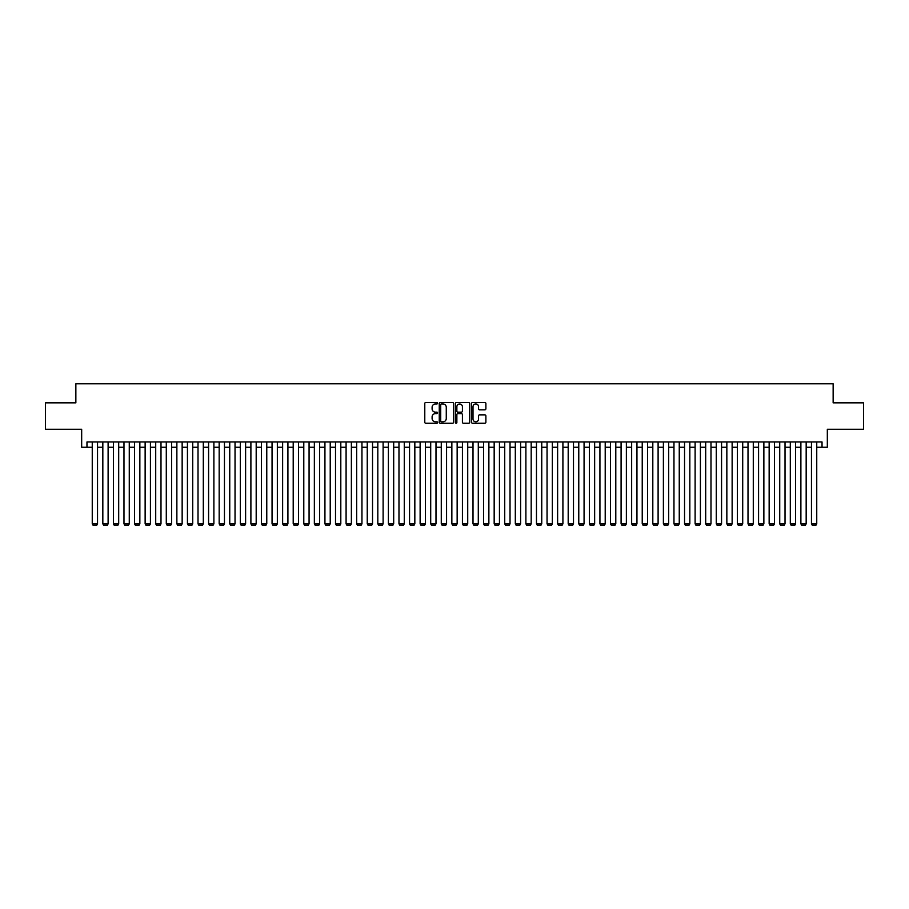<?xml version="1.0" encoding="UTF-8"?>
<svg xmlns="http://www.w3.org/2000/svg" width="909" height="909" viewBox="0 0 909 909"><rect width="100%" height="100%" fill="white"/><g stroke="black" fill="none" stroke-linecap="round" stroke-linejoin="round"><path stroke-width="1.36" d="M437.581 403.221A0.727 0.727 0 0 0 436.854 402.494L425.821 402.494A1.034 1.034 0 0 0 424.787 403.539L424.787 422.219A1.034 1.034 0 0 0 425.821 423.264L436.854 423.264A0.727 0.727 0 0 0 437.581 422.537A0.727 0.727 0 0 0 436.854 421.81L435.422 421.81A3.318 3.318 0 0 1 432.105 418.492L432.105 416.936A3.318 3.318 0 0 1 435.422 413.606L436.854 413.606A0.727 0.727 0 0 0 437.581 412.879A0.727 0.727 0 0 0 436.854 412.152L435.422 412.152A3.318 3.318 0 0 1 432.105 408.834L432.105 407.277A3.318 3.318 0 0 1 435.422 403.948L436.854 403.948A0.727 0.727 0 0 0 437.581 403.221M484.838 409.823A1.034 1.034 0 0 0 485.883 408.777L485.883 403.539A1.034 1.034 0 0 0 484.838 402.494L472.589 402.494A1.034 1.034 0 0 0 471.555 403.539L471.555 422.219A1.034 1.034 0 0 0 472.589 423.264L484.838 423.264A1.034 1.034 0 0 0 485.883 422.219L485.883 415.89A1.034 1.034 0 0 0 484.838 414.856L479.6 414.856A1.034 1.034 0 0 0 478.554 415.89L478.554 419.038A2.772 2.772 0 0 1 475.782 421.81A2.772 2.772 0 0 1 473.01 419.038L473.01 406.732A2.772 2.772 0 0 1 475.782 403.948A2.772 2.772 0 0 1 478.554 406.732L478.554 408.777A1.034 1.034 0 0 0 479.6 409.823L484.838 409.823M86.969 447.251L86.969 441.967L822.031 441.967L822.031 447.251L827.326 447.251L827.326 429.275L863.55 429.275L863.55 402.835L833.144 402.835L833.144 383.791L75.856 383.791L75.856 402.835L45.45 402.835L45.45 429.275L81.674 429.275L81.674 447.251L92.252 447.251M453.591 403.539A1.034 1.034 0 0 0 452.557 402.494L440.308 402.494A1.034 1.034 0 0 0 439.263 403.539L439.263 422.219A1.034 1.034 0 0 0 440.308 423.264L452.557 423.264A1.034 1.034 0 0 0 453.591 422.219L453.591 403.539M456.443 402.494L468.692 402.494A1.034 1.034 0 0 1 469.737 403.539L469.737 422.219A1.034 1.034 0 0 1 468.692 423.264L463.454 423.264A1.034 1.034 0 0 1 462.42 422.219L462.42 414.64A1.034 1.034 0 0 0 461.374 413.606L457.897 413.606A1.034 1.034 0 0 0 456.863 414.64L456.863 422.537A0.727 0.727 0 0 1 456.136 423.264A0.727 0.727 0 0 1 455.409 422.537L455.409 403.539A1.034 1.034 0 0 1 456.443 402.494M97.536 447.251L102.831 447.251M108.114 447.251L113.409 447.251M118.693 447.251L123.976 447.251M129.271 447.251L134.555 447.251M139.85 447.251L145.133 447.251M150.428 447.251L155.712 447.251M160.995 447.251L166.29 447.251M171.574 447.251L176.869 447.251M182.152 447.251L187.436 447.251M192.731 447.251L198.014 447.251M203.309 447.251L208.593 447.251M213.888 447.251L219.171 447.251M224.455 447.251L229.75 447.251M235.033 447.251L240.328 447.251M245.612 447.251L250.895 447.251M256.19 447.251L261.474 447.251M266.769 447.251L272.052 447.251M277.347 447.251L282.631 447.251M287.914 447.251L293.209 447.251M298.493 447.251L303.788 447.251M309.071 447.251L314.355 447.251M319.65 447.251L324.933 447.251M330.228 447.251L335.512 447.251M340.807 447.251L346.09 447.251M351.374 447.251L356.669 447.251M361.952 447.251L367.247 447.251M372.531 447.251L377.814 447.251M383.109 447.251L388.393 447.251M393.688 447.251L398.971 447.251M404.266 447.251L409.55 447.251M414.834 447.251L420.128 447.251M425.412 447.251L430.707 447.251M435.99 447.251L441.274 447.251M446.569 447.251L451.853 447.251M457.147 447.251L462.431 447.251M467.726 447.251L473.01 447.251M478.293 447.251L483.588 447.251M488.872 447.251L494.166 447.251M499.45 447.251L504.734 447.251M510.029 447.251L515.312 447.251M520.607 447.251L525.891 447.251M531.186 447.251L536.469 447.251M541.753 447.251L547.048 447.251M552.331 447.251L557.626 447.251M562.91 447.251L568.193 447.251M573.488 447.251L578.772 447.251M584.067 447.251L589.35 447.251M594.645 447.251L599.929 447.251M605.212 447.251L610.507 447.251M615.791 447.251L621.086 447.251M626.369 447.251L631.653 447.251M636.948 447.251L642.231 447.251M647.526 447.251L652.81 447.251M658.105 447.251L663.388 447.251M668.672 447.251L673.967 447.251M679.25 447.251L684.545 447.251M689.829 447.251L695.112 447.251M700.407 447.251L705.691 447.251M710.986 447.251L716.269 447.251M721.564 447.251L726.848 447.251M732.131 447.251L737.426 447.251M742.71 447.251L748.005 447.251M753.288 447.251L758.572 447.251M763.867 447.251L769.15 447.251M774.445 447.251L779.729 447.251M785.024 447.251L790.307 447.251M795.591 447.251L800.886 447.251M806.169 447.251L811.464 447.251M816.748 447.251L822.031 447.251M441.444 403.948A0.727 0.727 0 0 0 440.717 404.675L440.717 421.083A0.727 0.727 0 0 0 441.444 421.81L442.956 421.81A3.318 3.318 0 0 0 446.274 418.492L446.274 407.277A3.318 3.318 0 0 0 442.956 403.948L441.444 403.948M462.42 406.777A2.772 2.772 0 0 0 459.636 404.005A2.772 2.772 0 0 0 456.863 406.777L456.863 411.118A1.034 1.034 0 0 0 457.897 412.152L461.374 412.152A1.034 1.034 0 0 0 462.42 411.118L462.42 406.777M97.536 441.967L97.536 523.834L92.252 523.834L92.252 441.967M97.536 523.834L96.752 525.209L93.048 525.209L92.252 523.834M108.114 441.967L108.114 523.834L102.831 523.834L102.831 441.967M108.114 523.834L107.319 525.209L103.626 525.209L102.831 523.834M118.693 441.967L118.693 523.834L113.409 523.834L113.409 441.967M118.693 523.834L117.897 525.209L114.193 525.209L113.409 523.834M129.271 441.967L129.271 523.834L123.976 523.834L123.976 441.967M129.271 523.834L128.476 525.209L124.772 525.209L123.976 523.834M139.85 441.967L139.85 523.834L134.555 523.834L134.555 441.967M139.85 523.834L139.054 525.209L135.35 525.209L134.555 523.834M150.428 441.967L150.428 523.834L145.133 523.834L145.133 441.967M150.428 523.834L149.633 525.209L145.929 525.209L145.133 523.834M160.995 441.967L160.995 523.834L155.712 523.834L155.712 441.967M160.995 523.834L160.211 525.209L156.507 525.209L155.712 523.834M171.574 441.967L171.574 523.834L166.29 523.834L166.29 441.967M171.574 523.834L170.778 525.209L167.086 525.209L166.29 523.834M182.152 441.967L182.152 523.834L176.869 523.834L176.869 441.967M182.152 523.834L181.357 525.209L177.653 525.209L176.869 523.834M192.731 441.967L192.731 523.834L187.436 523.834L187.436 441.967M192.731 523.834L191.935 525.209L188.231 525.209L187.436 523.834M203.309 441.967L203.309 523.834L198.014 523.834L198.014 441.967M203.309 523.834L202.514 525.209L198.81 525.209L198.014 523.834M213.888 441.967L213.888 523.834L208.593 523.834L208.593 441.967M213.888 523.834L213.092 525.209L209.388 525.209L208.593 523.834M224.455 441.967L224.455 523.834L219.171 523.834L219.171 441.967M224.455 523.834L223.671 525.209L219.967 525.209L219.171 523.834M235.033 441.967L235.033 523.834L229.75 523.834L229.75 441.967M235.033 523.834L234.238 525.209L230.545 525.209L229.75 523.834M245.612 441.967L245.612 523.834L240.328 523.834L240.328 441.967M245.612 523.834L244.816 525.209L241.112 525.209L240.328 523.834M256.19 441.967L256.19 523.834L250.895 523.834L250.895 441.967M256.19 523.834L255.395 525.209L251.691 525.209L250.895 523.834M266.769 441.967L266.769 523.834L261.474 523.834L261.474 441.967M266.769 523.834L265.973 525.209L262.269 525.209L261.474 523.834M277.347 441.967L277.347 523.834L272.052 523.834L272.052 441.967M277.347 523.834L276.552 525.209L272.848 525.209L272.052 523.834M287.914 441.967L287.914 523.834L282.631 523.834L282.631 441.967M287.914 523.834L287.13 525.209L283.426 525.209L282.631 523.834M298.493 441.967L298.493 523.834L293.209 523.834L293.209 441.967M298.493 523.834L297.697 525.209L294.005 525.209L293.209 523.834M309.071 441.967L309.071 523.834L303.788 523.834L303.788 441.967M309.071 523.834L308.276 525.209L304.572 525.209L303.788 523.834M319.65 441.967L319.65 523.834L314.355 523.834L314.355 441.967M319.65 523.834L318.854 525.209L315.15 525.209L314.355 523.834M330.228 441.967L330.228 523.834L324.933 523.834L324.933 441.967M330.228 523.834L329.433 525.209L325.729 525.209L324.933 523.834M340.807 441.967L340.807 523.834L335.512 523.834L335.512 441.967M340.807 523.834L340.011 525.209L336.307 525.209L335.512 523.834M351.374 441.967L351.374 523.834L346.09 523.834L346.09 441.967M351.374 523.834L350.59 525.209L346.886 525.209L346.09 523.834M361.952 441.967L361.952 523.834L356.669 523.834L356.669 441.967M361.952 523.834L361.157 525.209L357.464 525.209L356.669 523.834M372.531 441.967L372.531 523.834L367.247 523.834L367.247 441.967M372.531 523.834L371.736 525.209L368.031 525.209L367.247 523.834M383.109 441.967L383.109 523.834L377.814 523.834L377.814 441.967M383.109 523.834L382.314 525.209L378.61 525.209L377.814 523.834M393.688 441.967L393.688 523.834L388.393 523.834L388.393 441.967M393.688 523.834L392.893 525.209L389.188 525.209L388.393 523.834M404.266 441.967L404.266 523.834L398.971 523.834L398.971 441.967M404.266 523.834L403.471 525.209L399.767 525.209L398.971 523.834M414.834 441.967L414.834 523.834L409.55 523.834L409.55 441.967M414.834 523.834L414.049 525.209L410.345 525.209L409.55 523.834M425.412 441.967L425.412 523.834L420.128 523.834L420.128 441.967M425.412 523.834L424.617 525.209L420.924 525.209L420.128 523.834M435.99 441.967L435.99 523.834L430.707 523.834L430.707 441.967M435.99 523.834L435.195 525.209L431.491 525.209L430.707 523.834M446.569 441.967L446.569 523.834L441.274 523.834L441.274 441.967M446.569 523.834L445.774 525.209L442.069 525.209L441.274 523.834M457.147 441.967L457.147 523.834L451.853 523.834L451.853 441.967M457.147 523.834L456.352 525.209L452.648 525.209L451.853 523.834M467.726 441.967L467.726 523.834L462.431 523.834L462.431 441.967M467.726 523.834L466.931 525.209L463.226 525.209L462.431 523.834M478.293 441.967L478.293 523.834L473.01 523.834L473.01 441.967M478.293 523.834L477.509 525.209L473.805 525.209L473.01 523.834M488.872 441.967L488.872 523.834L483.588 523.834L483.588 441.967M488.872 523.834L488.076 525.209L484.383 525.209L483.588 523.834M499.45 441.967L499.45 523.834L494.166 523.834L494.166 441.967M499.45 523.834L498.655 525.209L494.951 525.209L494.166 523.834M510.029 441.967L510.029 523.834L504.734 523.834L504.734 441.967M510.029 523.834L509.233 525.209L505.529 525.209L504.734 523.834M520.607 441.967L520.607 523.834L515.312 523.834L515.312 441.967M520.607 523.834L519.812 525.209L516.107 525.209L515.312 523.834M531.186 441.967L531.186 523.834L525.891 523.834L525.891 441.967M531.186 523.834L530.39 525.209L526.686 525.209L525.891 523.834M541.753 441.967L541.753 523.834L536.469 523.834L536.469 441.967M541.753 523.834L540.969 525.209L537.264 525.209L536.469 523.834M552.331 441.967L552.331 523.834L547.048 523.834L547.048 441.967M552.331 523.834L551.536 525.209L547.843 525.209L547.048 523.834M562.91 441.967L562.91 523.834L557.626 523.834L557.626 441.967M562.91 523.834L562.114 525.209L558.41 525.209L557.626 523.834M573.488 441.967L573.488 523.834L568.193 523.834L568.193 441.967M573.488 523.834L572.693 525.209L568.989 525.209L568.193 523.834M584.067 441.967L584.067 523.834L578.772 523.834L578.772 441.967M584.067 523.834L583.271 525.209L579.567 525.209L578.772 523.834M594.645 441.967L594.645 523.834L589.35 523.834L589.35 441.967M594.645 523.834L593.85 525.209L590.146 525.209L589.35 523.834M605.212 441.967L605.212 523.834L599.929 523.834L599.929 441.967M605.212 523.834L604.428 525.209L600.724 525.209L599.929 523.834M615.791 441.967L615.791 523.834L610.507 523.834L610.507 441.967M615.791 523.834L614.995 525.209L611.303 525.209L610.507 523.834M626.369 441.967L626.369 523.834L621.086 523.834L621.086 441.967M626.369 523.834L625.574 525.209L621.87 525.209L621.086 523.834M636.948 441.967L636.948 523.834L631.653 523.834L631.653 441.967M636.948 523.834L636.152 525.209L632.448 525.209L631.653 523.834M647.526 441.967L647.526 523.834L642.231 523.834L642.231 441.967M647.526 523.834L646.731 525.209L643.027 525.209L642.231 523.834M658.105 441.967L658.105 523.834L652.81 523.834L652.81 441.967M658.105 523.834L657.309 525.209L653.605 525.209L652.81 523.834M668.672 441.967L668.672 523.834L663.388 523.834L663.388 441.967M668.672 523.834L667.888 525.209L664.184 525.209L663.388 523.834M679.25 441.967L679.25 523.834L673.967 523.834L673.967 441.967M679.25 523.834L678.455 525.209L674.762 525.209L673.967 523.834M689.829 441.967L689.829 523.834L684.545 523.834L684.545 441.967M689.829 523.834L689.033 525.209L685.329 525.209L684.545 523.834M700.407 441.967L700.407 523.834L695.112 523.834L695.112 441.967M700.407 523.834L699.612 525.209L695.908 525.209L695.112 523.834M710.986 441.967L710.986 523.834L705.691 523.834L705.691 441.967M710.986 523.834L710.19 525.209L706.486 525.209L705.691 523.834M721.564 441.967L721.564 523.834L716.269 523.834L716.269 441.967M721.564 523.834L720.769 525.209L717.065 525.209L716.269 523.834M732.131 441.967L732.131 523.834L726.848 523.834L726.848 441.967M732.131 523.834L731.347 525.209L727.643 525.209L726.848 523.834M742.71 441.967L742.71 523.834L737.426 523.834L737.426 441.967M742.71 523.834L741.914 525.209L738.222 525.209L737.426 523.834M753.288 441.967L753.288 523.834L748.005 523.834L748.005 441.967M753.288 523.834L752.493 525.209L748.789 525.209L748.005 523.834M763.867 441.967L763.867 523.834L758.572 523.834L758.572 441.967M763.867 523.834L763.071 525.209L759.367 525.209L758.572 523.834M774.445 441.967L774.445 523.834L769.15 523.834L769.15 441.967M774.445 523.834L773.65 525.209L769.946 525.209L769.15 523.834M785.024 441.967L785.024 523.834L779.729 523.834L779.729 441.967M785.024 523.834L784.228 525.209L780.524 525.209L779.729 523.834M795.591 441.967L795.591 523.834L790.307 523.834L790.307 441.967M795.591 523.834L794.807 525.209L791.103 525.209L790.307 523.834M806.169 441.967L806.169 523.834L800.886 523.834L800.886 441.967M806.169 523.834L805.374 525.209L801.681 525.209L800.886 523.834M816.748 441.967L816.748 523.834L811.464 523.834L811.464 441.967M816.748 523.834L815.952 525.209L812.248 525.209L811.464 523.834"/></g></svg>
